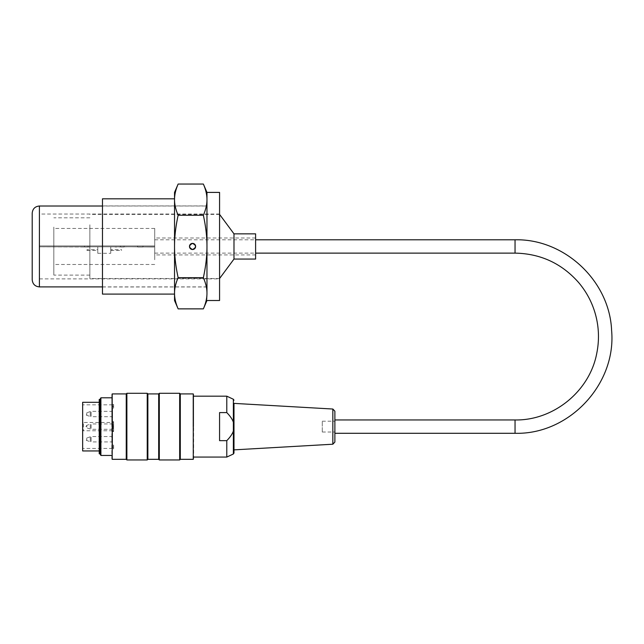 <?xml version="1.0" encoding="UTF-8"?>
<svg xmlns="http://www.w3.org/2000/svg" width="644" height="644" viewBox="0 0 644 644"><rect width="100%" height="100%" fill="white"/><g stroke="black" fill="none" stroke-linecap="round" stroke-linejoin="round"><path stroke-width="0.48" stroke-dasharray="3.22 2.42" d="M32.2 279.697L32.2 213.212M206.966 206.008L206.966 286.902L206.966 206.008L102.468 206.008M219.572 300.507L219.572 192.403M219.572 214.025L219.572 278.884L219.572 214.025L39.405 214.025L39.405 278.884L39.405 214.025M203.359 184.047C205.79 189.626 206.99 194.826 206.966 199.648L206.966 300.507L206.966 199.648C206.99 204.47 205.79 209.67 203.359 215.249C205.79 226.414 206.99 236.815 206.966 246.459C206.99 256.095 205.79 266.495 203.359 277.661C205.79 283.247 206.99 288.448 206.966 293.262C206.99 298.083 205.79 303.284 203.359 308.87M100.899 455.453L100.899 397.799M111.831 426.626L111.831 397.799L111.831 426.626M99.224 399.457L99.224 453.795M99.224 426.626L99.224 402.299L99.224 426.626M179.668 393.291L179.668 459.953M159.31 459.953L159.31 393.291M147.235 393.291L147.235 459.953M126.876 459.953L126.876 393.291M111.831 394.281L111.831 458.963M193.627 458.963L193.627 394.281M193.627 426.626L193.627 395.368L193.627 426.626M193.272 393.927L193.272 459.325M180.296 393.927L180.296 459.325M112.193 459.325L112.193 393.927M126.248 393.927L126.248 459.325M147.87 393.927L147.87 459.325M158.682 393.927L158.682 459.325M99.941 399.457L99.941 453.795M193.087 426.626L193.087 395.907L193.087 426.626M322.274 431.915L322.274 421.216L322.274 431.915M334.88 431.915L334.88 421.216L334.88 431.915M334.88 442.058L334.88 411.194M332.843 409.029L332.843 444.215M233.989 426.626L233.989 449.866L233.989 426.626M233.989 449.866L233.989 403.386M226.785 396.173L226.785 412.595C230.19 416.072 232.387 419.284 233.361 422.239L233.361 431.013C232.387 433.967 230.19 437.179 226.785 440.649L226.785 457.071M226.785 440.649L219.572 440.649L219.572 412.595L219.572 440.649L219.572 412.595L226.785 412.595M112.555 410.606L111.831 411.331L91.126 411.331L86.771 412.756L86.771 415.275L86.771 412.756L85.894 414.02A1.336 1.336 0 0 0 86.771 415.275L90.265 416.547L90.265 411.484L90.265 416.547L91.126 416.7L91.126 411.331L91.126 416.7L111.831 416.7L111.831 411.331L111.831 416.7L112.555 417.417L112.555 410.606L112.555 417.417M112.555 435.827L111.831 436.551L91.126 436.551L86.771 437.976L86.771 440.496L86.771 437.976L85.894 439.24A1.336 1.336 0 0 0 86.771 440.496L90.265 441.768L90.265 436.704L90.265 441.768L91.126 441.921L91.126 436.551L91.126 441.921L111.831 441.921L111.831 436.551L111.831 441.921L112.555 442.637L112.555 435.827L112.555 442.637M85.894 426.626L86.771 425.362L86.771 427.882L86.771 425.362L90.265 424.09L90.265 429.154L90.265 424.09L91.126 423.937L91.126 429.306L91.126 423.937L111.831 423.937L112.555 423.221L112.555 430.031L112.555 422.569L112.555 430.675L112.555 423.221M112.917 423.744L112.917 427.777L112.917 423.744L113.634 423.744L113.634 427.777L113.634 423.744L112.917 423.744M112.917 429.113L112.917 425.362L112.917 429.113L113.634 429.113L113.634 425.362L113.634 429.113L112.917 429.113M112.917 426.698L113.634 426.698L112.917 426.698M112.917 427.777L113.634 427.777L112.917 427.777M112.917 426.441L113.634 426.441L112.917 426.441M112.917 425.362L113.634 425.362L112.917 425.362M112.917 428.027L113.634 428.027L112.917 428.027M113.634 426.626L113.634 422.569L113.634 426.626M112.555 430.772L83.366 430.772L82.649 430.047L82.649 423.205L83.366 422.48L83.366 430.772L82.649 430.047L82.649 448.425L82.649 404.826L82.649 423.205L83.366 422.48L113.634 422.48L113.634 421.715L112.555 421.715L112.555 422.48L113.634 422.48L113.634 430.772L112.555 430.772L112.555 448.425L112.555 404.826L112.555 421.852L113.634 421.852L113.634 431.399L112.555 431.399L113.634 431.528L113.634 430.772L112.555 430.772L112.555 431.528L113.634 431.528M82.649 423.205L83.084 422.536M82.649 402.299L82.649 450.945M112.555 431.528L112.555 421.852L113.634 421.715M112.555 408.063L113.634 408.063L113.634 405.994L113.634 408.063L113.634 406.38L112.555 406.38L113.634 406.38L113.634 408.063L112.555 408.063L112.555 405.994L112.555 408.063M112.555 445.181L113.634 445.181L113.634 447.25L113.634 445.181L113.634 446.872L112.555 446.872L112.555 445.181L113.634 445.181L113.634 448.788L113.634 446.872L112.555 446.872L112.555 448.788L112.555 445.181M113.634 406.38L113.634 404.464L113.634 406.38M112.555 406.38L112.555 404.464L112.555 406.38M112.555 421.715L112.555 422.48M334.88 426.626L334.88 419.96L334.88 426.626M154.713 246.459L154.713 239.793L154.713 246.459M88.051 246.998L84.453 246.998L88.051 246.998L88.051 245.919L84.453 245.919L88.051 245.919M124.083 246.998L120.484 246.998L124.083 246.998L120.484 246.998L124.083 246.998L124.083 245.919L120.484 245.919L124.083 245.919L124.083 246.998M124.083 245.919L120.484 245.919L124.083 245.919M143 246.998L137.599 246.998L143 246.998L143 245.919L137.599 245.919L143 245.919M89.854 246.998L40.129 246.813L89.854 246.998M39.405 246.813L154.713 246.813L154.713 245.919L39.405 245.919L154.713 245.919L154.713 246.813L39.405 246.813L39.405 245.919L39.405 246.813M131.296 246.813L153.997 246.998L131.296 246.813M127.689 246.813L115.075 246.998L127.689 246.813M86.972 249.711L86.972 250.419L86.972 249.711L97.783 249.703L97.783 250.419L97.783 249.711M97.783 246.942L97.783 253.301L97.783 246.942M110.752 246.942L110.752 253.301L110.752 246.942M110.752 249.711L110.752 250.419L110.752 249.711L121.563 249.703L121.563 250.419L121.563 249.711M53.822 259.741L53.822 228.443L53.822 259.741M154.713 259.741L154.713 228.443L154.713 259.741M154.713 252.174L154.713 237.99L154.713 252.174M233.989 233.844L233.989 259.065M255.612 233.844L255.612 259.065M219.572 224.788L219.572 278.53L219.572 224.788M89.854 224.788L89.854 278.53L89.854 224.788M89.854 227.099L89.854 275.101L89.854 227.099M53.822 227.099L53.822 275.101L53.822 227.099M255.612 240.735L255.612 254.927L255.612 240.735M174.532 192.403L174.532 199.648C174.508 194.826 175.707 189.626 178.138 184.047M178.138 308.87C175.707 303.284 174.508 298.083 174.532 293.262L174.532 300.507M174.532 246.459C174.508 236.815 175.707 226.414 178.138 215.249C175.707 209.67 174.508 204.47 174.532 199.648L174.532 293.262C174.508 288.448 175.707 283.247 178.138 277.661C175.707 266.495 174.508 256.095 174.532 246.459M178.138 215.249L203.359 215.249M178.138 277.661L203.359 277.661M192.548 243.392A3.059 3.059 0 0 0 189.9 247.988A3.059 3.059 0 0 0 195.204 247.988A3.059 3.059 0 0 0 192.548 243.392C188.595 245.436 188.595 247.481 192.548 249.518C196.501 247.481 196.501 245.436 192.548 243.392M102.468 205.919L102.468 286.991L102.468 205.919L206.966 205.919L206.966 286.991L206.966 205.919M102.468 198.819L102.468 294.099M174.532 198.819L174.532 294.099L174.532 198.819M39.405 206.008L39.405 286.902M233.361 399.248L233.361 422.239M233.361 431.013L233.361 454.004M515.047 419.96L515.047 433.291M515.047 253.124L515.047 239.793M102.468 286.902L206.966 286.902M39.405 278.884L219.572 278.884M193.087 457.345L193.627 457.884M193.087 395.907L193.627 395.368M322.274 432.027L334.88 432.027M322.274 421.216L334.88 421.216M193.627 396.173L193.087 396.173M193.627 457.071L193.087 457.071M112.555 430.031L111.831 429.306L91.126 429.306L86.771 427.882L85.894 426.634M83.084 430.715L82.649 430.047M112.555 430.675L113.634 430.675M112.555 422.569L113.634 422.569M112.555 404.826L82.649 404.826M112.555 448.425L82.649 448.425M113.634 405.994L112.555 405.994M113.634 447.25L112.555 447.25M112.555 448.788L113.634 448.788M112.555 404.464L113.634 404.464M154.713 253.124L255.612 253.124M154.713 239.793L255.612 239.793M84.453 245.919L84.453 246.998M120.484 245.919L120.484 246.998L120.484 245.919M137.599 245.919L137.599 246.998M86.972 250.419L97.783 250.419M97.783 253.301L110.752 253.301M97.783 246.813L110.752 246.813M110.752 250.419L121.563 250.419M154.713 228.443L53.822 228.443M154.713 264.475L53.822 264.475M219.572 214.388L89.854 214.388M219.572 278.53L89.854 278.53M89.854 217.809L53.822 217.809M89.854 275.101L53.822 275.101M255.612 237.99L154.713 237.99M255.612 254.927L154.713 254.927M206.966 286.991L102.468 286.991"/><path stroke-width="0.97" d="M39.405 206.008C35.026 206.434 32.627 208.841 32.2 213.212L32.2 279.697C32.627 284.076 35.034 286.475 39.405 286.902L39.405 206.008L102.468 206.008M219.572 192.403L219.572 300.507L206.966 300.507L203.359 308.87C205.79 303.284 206.99 298.083 206.966 293.262L206.966 192.403L219.572 192.403M111.831 397.799L100.899 397.799L100.899 455.453L111.831 455.453M99.941 399.457L99.941 453.795L99.224 453.795L99.224 399.457L99.941 399.457L100.899 397.799M179.668 426.626L179.668 393.291L159.31 393.291L159.31 459.953L179.668 459.953L179.668 426.626M147.235 426.626L147.235 393.291L126.876 393.291L126.876 459.953L147.235 459.953L147.235 426.626M112.193 459.325L112.193 393.927L112.193 459.325L126.248 459.325L126.248 393.927L112.193 393.927M193.272 393.927L193.272 459.325L193.272 393.927L180.296 393.927L179.668 393.291M193.272 459.325L180.296 459.325L180.296 393.927M147.87 393.927L158.682 393.927L158.682 459.325L147.87 459.325L147.87 393.927L147.235 393.291M332.843 409.029L334.88 411.194L334.88 442.058L332.843 444.215L332.843 409.029L233.989 403.386L233.989 453.022L233.989 449.866L332.843 444.215M226.785 412.595L219.572 412.595L219.572 440.649L226.785 440.649C230.19 437.179 232.387 433.967 233.361 431.013L233.361 422.239C232.387 419.284 230.19 416.072 226.785 412.595L226.785 396.173L193.627 396.173M233.361 431.013L233.361 454.004L226.785 457.071L226.785 440.649M99.224 450.945L82.649 450.945L82.649 402.299L99.224 402.299M233.989 233.844L255.612 233.844L255.612 259.065L233.989 259.065L233.989 233.844L219.572 214.388M174.532 199.648C174.508 204.47 175.707 209.67 178.138 215.249C175.707 226.414 174.508 236.815 174.532 246.459L174.532 192.403L178.138 184.047C175.707 189.626 174.508 194.826 174.532 199.648M178.138 277.661C175.707 283.247 174.508 288.448 174.532 293.262L174.532 246.459C174.508 256.095 175.707 266.495 178.138 277.661L203.359 277.661C205.79 266.495 206.99 256.095 206.966 246.459L206.966 293.262C206.99 288.448 205.79 283.247 203.359 277.661M178.138 308.87L174.532 300.507L174.532 293.262C174.508 298.083 175.707 303.284 178.138 308.87L203.359 308.87M178.138 184.047L203.359 184.047C205.79 189.626 206.99 194.826 206.966 199.648L206.966 246.459C206.99 236.815 205.79 226.414 203.359 215.249C205.79 209.67 206.99 204.47 206.966 199.648L206.966 192.403L203.359 184.047M178.138 215.249L203.359 215.249M192.548 243.392C196.501 245.436 196.501 247.481 192.548 249.518C188.595 247.481 188.595 245.436 192.548 243.392A3.059 3.059 0 0 1 195.204 247.988A3.059 3.059 0 0 1 189.9 247.988A3.059 3.059 0 0 1 192.548 243.392M174.532 294.099L102.468 294.099L102.468 198.819L174.532 198.819M233.361 422.239L233.361 399.248L233.989 400.222M334.88 433.291L515.047 433.291L515.047 419.96L334.88 419.96M515.047 433.291C568.99 434.813 616.517 384.202 611.607 330.469C609.659 281.009 564.538 238.634 515.047 239.793L515.047 253.124C540.461 253.615 561.608 263.364 578.481 282.362C586.821 292.183 592.609 303.332 595.845 315.793C599.017 328.279 599.306 340.837 596.73 353.459C589.63 391.262 553.51 420.661 515.047 419.96M39.405 286.902L102.468 286.902M126.248 459.325L126.876 459.953M126.248 393.927L126.876 393.291M147.87 459.325L147.235 459.953M158.682 459.325L159.31 459.953M158.682 393.927L159.31 393.291M180.296 459.325L179.668 459.953M99.941 453.795L100.899 455.453M233.361 454.004L233.989 453.022M233.361 399.248L226.785 396.173M226.785 457.071L193.627 457.071M255.612 253.124L515.047 253.124M255.612 239.793L515.047 239.793M233.989 259.065L219.572 278.53"/></g></svg>
